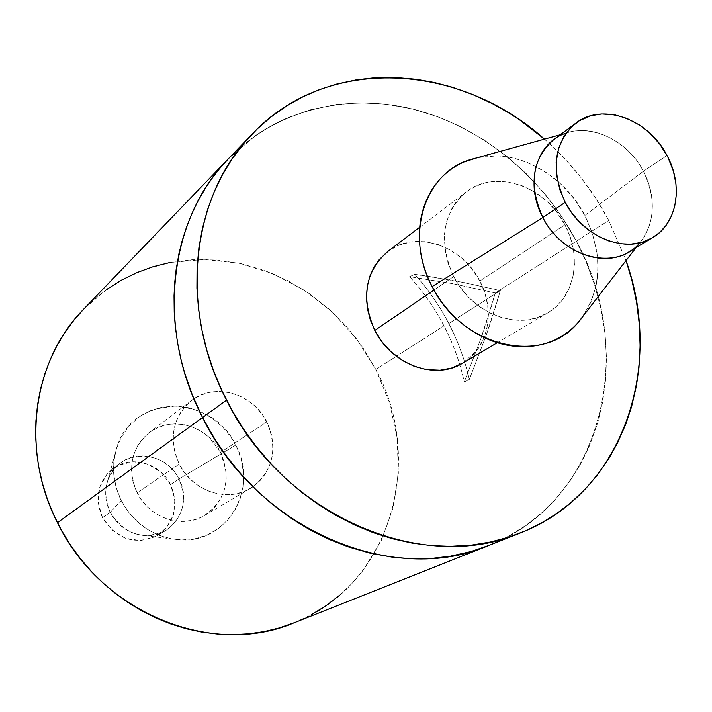 <?xml version="1.0" encoding="UTF-8"?>
<svg xmlns="http://www.w3.org/2000/svg" width="712" height="712" viewBox="0 0 712 712"><rect width="100%" height="100%" fill="white"/><g stroke="black" fill="none" stroke-linecap="round" stroke-linejoin="round"><path stroke-width="0.53" stroke-dasharray="3.56 2.67" d="M110.235 512.364L102.484 517.642C116.768 539.634 135.093 545.579 157.468 535.504C174.858 522.653 179.219 505.68 170.542 484.578L178.97 478.998C187.754 500.34 183.376 517.499 165.816 530.484C143.219 540.657 124.698 534.614 110.235 512.364C117.961 526.364 129.451 534.107 144.705 535.593C173.256 538.299 193.183 504.586 178.97 478.998L235.717 445.142C259.533 487.729 227.217 544.199 179.308 539.794C153.685 537.302 134.328 524.21 121.218 500.527L110.235 512.364L121.218 500.527L116.234 487.898L113.742 474.69L113.786 461.438L116.394 448.667L121.405 436.865L129.851 425.162L139.205 416.921L150.107 410.851L161.989 407.175L176.353 406.045L188.911 407.753L201.149 411.937L212.434 418.353L222.518 426.862L230.893 436.999L237.363 448.578L241.608 460.967L243.522 473.916L243.006 486.759L240.033 499.201L234.773 510.593L227.297 520.659L218.014 528.874L207.103 535.006L195.141 538.726L182.397 539.91L171.396 538.851L158.749 535.175L146.903 529.087L136.25 520.721L128.454 512.07L121.218 500.527C112.612 482.683 111.188 464.811 116.973 446.905C132.993 393.638 212.434 393.905 235.717 445.142L178.97 478.998C165.015 448.213 117.204 448.729 107.761 480.538C104.326 491.218 105.145 501.818 110.235 512.364C101.958 492.579 105.376 476.106 120.488 462.942C138.618 448.667 168.53 457.077 178.97 478.998L170.542 484.578C160.236 462.916 130.634 454.63 112.683 468.772C97.713 481.802 94.313 498.097 102.484 517.642L110.235 512.364M179.21 464.082L137.14 492.82C149.333 518.283 182.69 529.238 204.62 515.461C226.158 499.726 231.498 478.713 220.622 452.449L266.804 421.913C278.41 449.735 272.945 471.914 250.393 488.441C227.422 502.894 192.204 491.102 179.21 464.082L174.93 452.93L173.221 442.713L173.452 432.576L175.642 422.812L179.647 413.903L185.36 406.107L192.471 399.779L200.784 395.115L209.889 392.294L219.51 391.422L230.581 392.81L240.024 396.086L248.746 401.078L256.551 407.7L263.048 415.585L268.664 425.918L271.726 435.593L272.981 445.65L272.349 455.529L269.839 465.043L265.576 473.658L259.631 481.196L252.342 487.231L245.097 491.111L235.939 493.897L227.591 494.715L217.747 493.817L208.055 490.915L198.968 486.163L190.798 479.674L183.91 471.789L179.21 464.082C168.388 438.53 172.455 417.357 191.421 400.562C214.463 382.095 253.098 393.362 266.804 421.913L220.622 452.449C207.753 425.509 171.067 415.087 149.084 432.709C130.981 448.711 127.003 468.745 137.14 492.82L179.21 464.082M448.809 323.524C439.518 305.688 428.161 289.286 414.749 274.316L457.772 281.329L500.367 290.576L448.809 323.524C439.518 305.688 428.161 289.286 414.749 274.316L409.631 276.665C423.204 291.564 434.649 307.949 443.968 325.838C453.241 343.745 460.005 362.452 464.26 381.952L481.081 338.147C484.712 328.232 489.473 313.173 495.347 292.97L576.364 241.145C638.086 352.636 601.444 502.592 488.566 545.579C601.444 502.592 638.086 352.636 576.364 241.145L495.347 292.97L500.367 290.576L486.065 335.69L469.315 379.434L464.26 381.952L481.081 338.147L495.347 292.97L452.734 283.661L409.631 276.665L414.749 274.316L427.013 276.087L463.913 282.513L500.367 290.576L495.347 292.97L452.734 283.661L409.631 276.665C423.204 291.564 434.649 307.949 443.968 325.838C453.241 343.745 460.005 362.452 464.26 381.952L469.315 379.434C464.892 360.014 458.056 341.377 448.809 323.524L500.367 290.576C494.457 310.761 489.687 325.802 486.065 335.69L469.315 379.434C464.892 360.014 458.056 341.377 448.809 323.524M293.896 622.875C390.14 586.412 426.016 461.332 375.838 369.421L443.968 325.838L375.838 369.421L362.782 347.518L347.171 327.36L329.264 309.284L309.346 293.62L287.746 280.626L264.828 270.56L240.968 263.627L216.564 259.978L192.062 259.738L167.89 262.942L144.492 269.608L122.339 279.665L101.861 292.979L83.491 309.355M228.739 158.402C276.247 109.586 347.554 92.48 414.66 109.514C481.819 126.967 542.357 176.834 576.364 241.145L561.902 216.768L544.974 194.002L525.839 173.212L507.14 156.578L484.48 140.202L460.415 126.549L438.049 116.848L412.15 108.883L385.806 104.174L359.355 102.831L336.135 104.531L310.61 109.737L288.823 117.284L278.33 122.072L265.692 128.979L255.964 135.253L228.953 158.171L255.964 135.253L265.692 128.979L278.33 122.072L288.823 117.284L310.61 109.737L336.135 104.531L359.355 102.831L385.806 104.174L412.15 108.883L438.049 116.848L460.415 126.549L484.48 140.202L507.14 156.578L525.839 173.212L544.974 194.002L561.902 216.768L576.364 241.145L608.742 220.435L626.026 260.574L608.742 220.435L576.364 241.145C542.357 176.834 481.819 126.967 414.66 109.514C347.554 92.48 276.247 109.586 228.739 158.402L228.312 158.838M489.456 545.223L508.849 536.029L526.043 525.269L541.85 512.693L556.134 498.462L570.446 480.351L581.108 463.103L589.963 444.697L597.795 422.536L602.619 402.298L605.761 378.535L606.455 357.317L604.906 332.931L600.892 308.545L594.502 284.506L585.798 261.019L576.364 241.145L585.798 261.019L594.502 284.506L600.892 308.545L604.906 332.931L606.455 357.317L605.761 378.535L602.619 402.298L597.795 422.536L589.963 444.697L581.108 463.103L570.446 480.351L556.134 498.462L541.85 512.693L526.043 525.269L508.849 536.029L489.456 545.223M294.652 622.582L311.233 614.776M339.731 595.152L352.191 583.235L363.325 570.072L381.276 540.586L393.051 507.878L398.364 473.177L397.145 437.72L389.526 402.743L375.838 369.421L356.561 338.868L332.37 312.114L304.042 290.078L272.518 273.55L238.849 263.173L204.184 259.426L169.741 262.568M106.658 289.455L83.678 309.159M220.622 452.449L208.945 437.141L201.291 431.347L192.783 427.12L183.74 424.592L174.493 423.898L166.67 424.77L158.011 427.494L150.081 431.962L143.299 437.987L137.825 445.392L133.981 453.847L132.04 461.741L131.498 471.282L132.806 480.965L135.921 490.248L140.745 498.925L147.037 506.499L154.62 512.809L163.101 517.49L172.251 520.445L181.569 521.513L192.124 520.419L200.766 517.482L208.589 512.827L215.22 506.65L220.48 499.165L224.12 490.728L226.202 480.244L226.087 470.783L220.622 452.449M170.542 484.578L161.099 472.225L147.971 464.188L133.1 461.688L118.699 465.15L106.969 474.103L99.724 487.222L98.14 502.53L102.484 517.642L112.113 530.217L125.508 538.281L140.576 540.595L154.985 536.866L166.537 527.699L173.505 514.553L174.903 499.423L170.542 484.578M628.972 251.861C653.251 237.906 659.526 200.793 643.363 171.289L667.055 155.59L643.363 171.289C656.419 198.657 655.227 222.491 639.768 242.801L639.696 242.89M578.473 322.082C601.862 291.315 603.981 255.795 584.837 215.514L643.363 171.289L584.837 215.514L574.575 199.289L561.866 184.995L547.199 173.096L531.072 164.089C519.822 159.052 508.404 156.337 496.816 155.937L477.868 157.566M462.453 363.262C488.245 348.693 495.908 310.681 479.852 281.035L564.954 224.77C582.434 256.836 574.824 297.625 547.555 313.031C518.665 331.356 472.056 313.743 453.642 276.567L434 289.989L453.642 276.567C438.209 241.502 442.41 213.271 466.262 191.884C495.303 168.566 545.712 185.965 564.954 224.77L479.852 281.035L471.789 268.593L461.509 257.931L449.646 249.636L438.236 244.572L424.806 241.635L411.367 241.849L398.773 245.24L388.414 250.989M544.475 139.125C570.81 162.176 592.233 189.276 608.742 220.435L595.624 198.07L580.503 176.968L563.575 157.405L544.475 139.125M463.076 362.897L476.604 350.785L478.544 348.115L483.991 337.906L486.964 328.116L488.29 317.792L487.684 305.35L484.854 292.943L479.852 281.035C462.213 245.142 415.025 229.593 387.55 251.648M583.618 315.425L590.942 302.111L595.704 287.221C598.258 275.669 598.596 263.689 596.709 251.292L592.322 233.055L584.837 215.514C562.436 171.361 509.979 145.399 469.608 159.844M453.642 276.567L448.079 263.244L444.964 249.449L444.502 233.812L446.86 220.818L451.622 209.079L455.368 203.098L459.836 197.669L464.865 192.961L470.436 189.018L481.401 183.963L488.085 182.227L495.036 181.355L507.647 181.889L521.949 185.654L534.062 191.59L546.62 201.006L556.206 211.286L564.954 224.77L570.428 237.639L573.614 251.016L574.433 264.401L573.169 275.491L569.475 287.63L563.495 298.346L556.677 306.187L548.569 312.426L537.596 317.57L527.378 319.902L514.66 320.142L501.827 317.677L490.915 313.413L480.609 307.388L469.6 298.212L460.183 287.212L453.642 276.567M566.049 133.171L566.173 133.126C592.713 123.523 628.055 141.279 643.363 171.289C625.501 135.6 579.835 119.002 553.687 139.677M165.816 530.484L157.468 535.504M179.308 539.794L144.705 535.593M250.393 488.441L204.62 515.461M487.595 545.962L488.566 545.579M191.421 400.562L149.084 432.709M116.973 446.905L107.761 480.538M120.488 462.942L112.683 468.772M652.263 237.852L652.762 237.55M636.056 247.607L639.768 242.801M497.27 342.712L547.555 313.031M519.448 533.315L520.436 532.923M252.084 134.141L252.52 133.687M419.715 227.226L466.262 191.884M560.291 134.755L566.173 133.126"/><path stroke-width="1.07" d="M228.312 158.838L83.491 309.355C32.69 360.459 20.15 450.34 57.458 522.697L202.546 417.535C257.255 529.675 393.389 586.857 488.566 545.579C393.389 586.857 257.255 529.675 202.546 417.535L57.458 522.697C100.846 612.952 212.568 657.799 293.896 622.875L487.595 545.962M202.546 417.535C155.643 327.645 169.064 218.184 228.739 158.402C169.064 218.184 155.643 327.645 202.546 417.535L214.659 438.877L226.55 456.241L239.73 472.643L256.569 490.31L272.153 504.123L291.43 518.443L308.794 529.149L329.745 539.625L348.212 546.861L370.035 553.153L392.027 557.131L410.753 558.68L432.353 558.315L450.429 556.17L470.863 551.586L489.456 545.223L470.863 551.586L450.429 556.17L432.353 558.315L410.753 558.68L392.027 557.131L370.035 553.153L348.212 546.861L329.745 539.625L314.713 532.371L300.028 523.987L285.806 514.553L272.153 504.123L259.097 492.704L249.164 482.941L237.452 469.991L226.55 456.241L214.659 438.877L202.546 417.535L226.532 400.153L202.546 417.535L192.445 395.285L184.479 372.376L192.445 395.285L202.546 417.535M228.953 158.171L219.438 168.806L212.167 178.205L205.448 188.119L197.865 201.256L192.498 212.247L186.704 226.576L181.943 241.537L178.917 253.855L176.131 269.634L174.716 282.575L174.031 295.676L174.218 312.23L175.196 325.615L177.475 342.374L180.901 359.079L184.479 372.376L180.901 359.079L177.475 342.374L175.196 325.615L174.218 312.23L174.031 295.676L174.716 282.575L176.131 269.634L178.917 253.855L181.943 241.537L186.704 226.576L192.498 212.247L197.865 201.256L205.448 188.119L212.167 178.205L219.438 168.806L228.953 158.171M83.678 309.159L73.959 320.151L64.979 332.379L57.058 345.525L50.303 359.435L44.758 374.049L40.477 389.259L37.522 404.923L35.912 420.979L35.671 437.23L36.819 453.633L38.822 467.268L42.48 483.501L47.499 499.495L53.809 515.07L61.41 530.173L70.185 544.6L80.118 558.306L91.091 571.122L103.035 582.977L115.86 593.799L127.101 601.925L141.243 610.593L155.91 617.98L171.022 624.059L186.455 628.794L202.057 632.131L217.774 634.081L233.385 634.632L248.88 633.796L264.045 631.588L278.837 628.029L294.652 622.582M311.233 614.776L326.043 605.716L339.731 595.152M169.741 262.568L153.009 266.751L136.811 272.651L121.307 280.234L106.658 289.455M639.696 242.89C616.717 271.628 562.863 258.225 542.864 217.534L565.221 202.297C550.376 169.055 553.945 142.649 575.937 123.078C602.414 102.127 648.81 119.207 667.055 155.59C683.564 185.663 677.352 223.417 652.762 237.55C626.427 254.62 582.852 237.505 565.221 202.297L542.864 217.534C560.104 252.039 602.957 268.709 628.972 251.861L652.263 237.852M477.868 157.566L464.082 161.98C453.856 166.412 445.107 172.963 437.836 181.64C430.582 190.335 425.411 200.535 422.323 212.229C419.261 223.933 418.567 236.242 420.24 249.147C421.949 262.06 425.918 274.529 432.148 286.571L542.864 217.534L432.148 286.571C461.848 347.687 543.79 366.012 578.473 322.082L636.056 247.607M388.414 250.989L379.265 259.577L374.468 266.359L370.151 275.482L367.419 285.61L366.44 298.025L367.526 309.061L370.32 319.928L374.815 330.43L434 289.989L374.815 330.43C391.644 364.704 435.103 380.573 462.453 363.262L497.27 342.712M626.026 260.574C664.759 368.62 621.736 493.95 520.436 532.923C423.186 575.18 283.136 515.906 226.532 400.153C178.018 307.379 191.501 194.768 252.52 133.687C326.95 54.762 459.169 62.416 544.475 139.125L519.662 119.945L508.982 113.021L492.49 103.703L472.554 94.491L452.12 87.184L434.249 82.476L416.262 79.281L395.178 77.483L374.236 77.813L356.507 79.824L336.278 84.167L319.466 89.623L303.241 96.645L287.79 105.198L270.809 117.106L257.352 128.854L244.964 142.008L232.076 158.954L222.456 174.814L214.25 191.733L207.548 209.622L202.404 228.374L198.897 247.794L197.055 267.819L196.921 288.191L198.506 308.848L201.808 329.549L206.809 350.153L213.493 370.516L221.779 390.407L231.658 409.738L242.979 428.259L255.715 445.89L269.714 462.444L284.88 477.788L301.096 491.832L318.175 504.408L336.055 515.488L354.478 524.931L373.391 532.718L392.561 538.77L411.874 543.069L431.187 545.597L450.296 546.353L472.225 545.018L490.47 542.01L508.154 537.311L525.073 531.01L541.156 523.151L556.294 513.824L570.365 503.117L585.38 488.975L596.914 475.607L608.778 458.635L617.473 443.104L625.901 423.907L631.58 406.748L636.394 385.975L638.958 367.739L640.115 346.05L639.305 324.156L636.564 302.2L631.936 280.403L626.026 260.574M419.715 227.226L387.55 251.648C364.971 271.824 360.726 298.079 374.815 330.43L381.943 341.76L390.897 351.657L402.841 360.735L414.375 366.351L426.346 369.59L440.087 370.204L451.488 368.086L463.076 362.897M560.291 134.755L469.608 159.844C424.263 173.541 404.612 235.939 432.148 286.571C438.414 298.595 446.442 309.213 456.241 318.415C466.057 327.6 476.835 334.649 488.583 339.553C500.34 344.43 512.115 346.815 523.916 346.708C535.709 346.575 546.611 344.021 556.624 339.028C566.619 334.026 574.984 327.031 581.74 318.042L583.618 315.425M575.937 123.078L553.687 139.677C531.962 158.99 528.357 184.942 542.864 217.534C524.361 183.794 536.287 142.338 566.049 133.171M565.221 202.297L559.89 189.784L556.553 174.983L556.134 162.238L558.573 148.488L563.895 136.41L570.784 127.546L579.328 120.764L590.862 115.736L601.889 113.956L615.195 114.935L626.783 118.37L639.581 125.072L649.78 133.091L659.935 144.34L667.936 157.299L673.418 171.254L675.955 183.901L676.347 194.554L674.691 206.507L671.523 215.941L665.862 225.66L659.481 232.628L651.889 238.066L641.681 242.365L630.529 244.18L620.401 243.727L608.538 240.861L598.472 236.42L589.002 230.368L578.874 221.343L571.407 212.336L565.221 202.297M488.566 545.579L519.448 533.315M228.739 158.402L252.084 134.141"/></g></svg>
